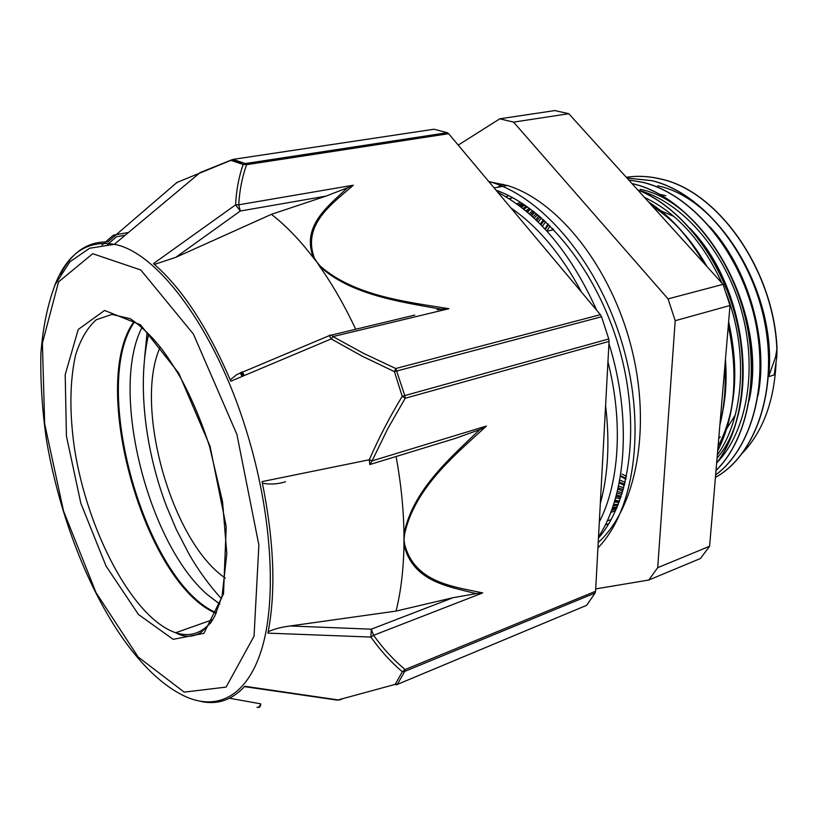 <?xml version="1.0" encoding="UTF-8"?>
<svg xmlns="http://www.w3.org/2000/svg" width="818" height="818" viewBox="0 0 818 818"><rect width="100%" height="100%" fill="white"/><g stroke="black" fill="none" stroke-linecap="round" stroke-linejoin="round"><path stroke-width="1.23" d="M776.814 356.791L777.008 348.407C773.685 269.061 717.447 190.563 660.402 178.917C648.654 176.136 637.294 175.604 626.302 177.312M777.018 348.407L775.515 357.21L768.613 376.699C777.857 294.756 720.014 198.508 657.682 185.809M715.433 477.446C755.812 455.197 778.818 389.419 764.411 320.104C750.29 250.768 700.995 192.118 651.772 180.614L626.987 178.058L651.598 180.645C700.791 192.148 750.045 250.717 764.206 320.012C778.654 389.276 755.74 455.064 715.433 477.415M715.638 474.982C752.366 448.09 770.372 381.812 754.135 315.145C738.081 248.457 690.372 193.569 643.04 182.342L628.684 179.94M716.016 470.554C748.48 439.092 761.251 372.947 743.276 309.398C725.372 245.84 679.472 195.001 634.236 184.081L631.925 183.529M716.64 463.244C742.632 429.031 750.689 368.499 734.216 310.963C717.703 253.457 678.521 205.737 637.559 189.756M717.672 450.984C735.157 416.035 738.705 374.102 728.347 325.206M704.819 264.163C689.155 236.77 670.392 216.013 648.531 201.903M719.881 425.002C724.564 406.618 726.261 386.699 724.952 365.237M776.834 348.458C773.511 269.102 717.274 190.594 660.238 178.958C648.551 176.187 637.242 175.645 626.312 177.322M552.682 228.539L551.813 230.185M620.361 476.168L625.913 479.256M715.648 474.91C752.294 447.927 770.198 381.648 753.93 315.042C737.826 248.406 690.157 193.6 642.866 182.383L628.735 180.001M547.968 223.866L544.972 228.989M619.144 482.917L624.42 485.442M716.026 470.442C748.398 438.888 761.067 372.752 743.061 309.276C725.106 245.778 679.247 195.032 634.062 184.111L632.017 183.621M543.367 219.602L540.33 224.163M617.815 489.133L622.835 491.137M716.65 463.06C742.499 428.816 750.474 368.427 734.043 311.044C717.58 253.682 678.562 206.024 637.703 189.919M538.919 215.737L535.841 219.776M616.414 494.839L621.189 496.383M717.703 450.657C734.942 415.912 738.47 374.296 728.296 325.809M704.267 263.549C688.797 236.699 670.331 216.269 648.868 202.271M534.645 212.261L531.557 215.819M614.952 500.064L619.308 501.127M719.963 424.051C724.37 406.29 725.995 387.098 724.84 366.484M530.534 209.122L527.426 212.24M613.469 504.808L617.825 505.493M768.613 376.699L774.196 374.879L776.824 356.791L775.515 357.21M613.766 509.471L611.649 510.033M520.36 206.586L524.379 204.797M616.976 507.538L612.283 508.285M522.804 208.478L526.587 206.3M617.887 505.33L613.224 505.544M525.79 210.88L529.41 208.304M619.083 502.303L614.349 502.037M529.164 213.733L532.692 210.747M620.422 498.612L615.586 497.876M532.855 216.995L536.291 213.57M621.854 494.338L616.854 493.142M536.823 220.707L540.187 216.811M623.306 489.542L618.111 487.855M540.984 224.827L544.287 220.431M644.431 197.363C676.711 212.649 702.55 241.238 721.977 283.14M726.241 293.509C748.797 351.331 743.94 418.356 717.345 454.91M624.727 484.246L619.318 482.037M545.371 229.429L548.602 224.48M638.122 190.093C680.995 201.32 723.971 249.398 741.067 309.224C758.204 369.041 746.977 431.669 716.926 462.691M626.097 478.438L620.443 475.657M552.436 230.062L553.091 228.958M605.596 405.677C609.921 442.262 608.163 474.859 600.32 503.469M488.653 181.402L491.137 182.148C544.123 198.017 600.044 265.155 623.265 347.251C646.68 429.317 633.664 511.628 597.927 547.845M497.722 192.21C537.845 213.508 570.841 252.864 596.7 310.267M608.94 343.621C632.181 417.477 626.189 495.319 598.52 536.802M603.592 442.702L602.314 466.403M496.056 190.226C545.892 207.762 597.171 271.157 619.042 347.619C641.046 424.072 630.525 501.434 598.449 538.132M599.328 521.843C619.144 483.704 623.49 422.507 607.948 361.883M581.567 292.22C561.69 254.807 538.132 226.709 510.882 207.915M758.041 395.442C768.838 340.268 748.409 268.529 709.676 226.668M622.058 474.082L626.537 476.373M749.145 400.513C768.245 316.29 708.03 202.762 640.289 189.295M550.085 225.921L546.884 231.065M619.707 479.982L625.197 482.364M717.079 458.08C760.658 407.988 748.286 287.322 689.646 228.038M545.698 221.729L542.426 226.31M618.52 485.984L623.776 487.845M718.051 446.577C735.944 412.078 739.472 370.482 728.634 321.791M707.049 266.627C691.946 240.011 673.746 219.878 652.447 206.228M541.526 217.977L538.183 222.026M617.273 491.444L622.334 492.814M720.085 422.63C725.382 403.315 727.171 382.231 725.443 359.399M537.569 214.613L534.154 218.191M616.005 496.362L620.893 497.252M533.847 211.637L530.361 214.766M614.758 500.708L619.512 501.137M530.473 209.081L526.884 211.79M613.592 504.44L618.265 504.399M527.467 206.913L523.755 209.224M612.58 507.457L617.242 506.894M525.033 205.236L521.107 207.148M611.823 509.573L615.279 508.765M523.346 204.111L519.093 205.635M611.475 510.514L616.578 508.459M595.719 588.909L648.776 580.034L700.433 558.5L709.595 546.291L657.703 567.672L675.198 320.717L730.014 305.492L709.595 546.291M568.807 113.702L723.061 284.347L668.061 298.887L513.581 122.127L568.807 113.702L554.839 110.573L499.778 118.814L458.223 145.113M499.778 118.814L513.581 122.127M723.061 284.347L730.014 305.492M668.061 298.887L675.198 320.717M657.703 567.672L648.776 580.034M497.446 187.302L503.459 184.347M776.088 362.701C774.145 401.382 762.938 431.505 742.478 453.06M616.772 508.009L611.496 510.452M518.019 204.837L522.774 203.723M488.816 181.596L507.313 185.482C557.988 200.839 611.179 267.169 631.465 347.814C651.895 428.428 635.934 508.581 598.214 542.518M601.148 534.839L599.655 535.013M496.935 191.279L497.712 190.839M608.633 523.96L605.32 524.808M505.923 196.78L508.653 195.635M611.118 519.635L607.201 520.851M509.379 198.917L512.671 197.721M60.409 274.511C71.595 252.394 87.383 241.525 107.782 241.923L176.944 182.465L230.911 160.338L243.15 164.52C238.784 177.005 236.269 190.451 235.594 204.858L153.477 263.601C181.749 287.926 207.537 327.128 230.85 381.208L331.218 338.918L362.221 356.198L394.409 371.628L402.231 396.311C389.869 416.669 378.887 437.824 369.286 459.767L262.087 481.608C274.132 541.209 276.085 591.721 267.915 633.132L370.922 637.069C380.39 650.514 390.861 662.069 402.323 671.742L395.166 684.39L338.059 699.922L244.807 686.261C232.292 699.86 217.772 704.952 201.248 701.547M111.769 236.586L113.099 235.42L114.949 235.758M257.823 707.417L259.695 707.192L260.707 703.838C259.756 706.599 258.498 707.744 256.954 707.253M448.653 133.692L447.282 132.7L245.298 163.559L246.596 164.684L448.653 133.692L600.381 314.664L395.779 368.519L394.409 371.628L601.547 316.75L600.381 314.664M436.884 308.447L441.567 309.173L448.929 308.703C407.64 301.995 354.542 296.208 320.227 266.054L319.593 266.31L314.398 258.089C301.75 223.999 333.233 203.109 353.315 185.216L238.733 204.797C239.531 190.502 242.148 177.128 246.596 164.684L243.15 164.52L245.298 163.559L233.007 159.387L230.911 160.338L233.007 159.387L433.99 129.234L447.282 132.7M238.733 204.797L235.594 204.858L240.318 211.013L238.733 204.797M176.074 183.212L178.293 181.78M609.052 341.403L608.756 338.969L404.798 395.575L405.196 398.254L609.052 341.403L595.586 591.25L405.074 669.543L402.323 671.742L404.705 671.414L595.095 593.019L595.586 591.25M329.153 335.523L331.218 338.918L332.946 336.597L363.754 353.458L395.779 368.519L404.798 395.575L402.231 396.311L405.196 398.254L387.609 428.99L372.098 460.871L369.286 459.767L369.787 464.563M397.159 684.492L586.659 605.31L396.423 684.799L395.166 684.39L397.507 684.083L404.705 671.414L405.074 669.543C393.581 659.962 383.08 648.551 373.581 635.3L482.692 592.927C454.583 586.578 414.992 583.398 404.665 544.44L403.969 544.747C412.661 581.22 447.743 586.332 473.346 592.948L476.597 593.561L482.692 592.927M338.713 699.748L336.985 700.075L244.48 686.639M370.922 637.069L373.581 635.3L371.29 629.185L370.922 637.069M353.315 185.216L347.875 187.649L345.493 189.623C327.66 206.535 300.973 226.739 313.652 258.191L314.398 258.089M175.686 257.384L240.318 211.013L326.045 196.105L271.382 214.336L175.686 257.384L154.408 264.408M326.045 196.105L347.875 187.649M320.227 266.054L313.652 258.191C299.787 239.95 285.697 225.328 271.382 214.336M448.929 308.703L332.946 336.597L331.249 335.094L329.337 335.339M230.257 379.797L236.934 374.501L329.49 335.554L414.767 315.083M236.934 374.501L252.445 367.977M355.707 329.235C344.695 305.758 332.66 284.787 319.593 266.31C350.493 294.511 398.847 301.556 436.884 308.468M441.567 309.173L437.109 309.736M268.181 631.823C273.416 629.185 280.738 627.232 290.145 625.975L396.055 611.087C400.922 591.578 403.56 569.461 403.969 544.747L403.969 533.939L404.665 533.837C414.951 487.221 456.107 454.051 486.403 426.066L479.961 429.552L476.495 432.681C449 459.123 412.589 490.974 403.98 533.939C403.622 509.205 401.004 483.397 396.106 456.505M476.597 593.561L453.07 597.702L396.055 611.087M369.91 464.563L372.098 460.871L486.403 426.066M285.513 481.771C277.537 484.205 269.838 484.675 262.414 483.172M370.943 464.205L455.278 438.407L479.961 429.552M601.547 316.75L608.756 338.969M595.095 593.019L586.659 605.31M115.522 235.267L113.937 234.981M219.766 604.134L207.619 594.839C147.741 543.52 109.54 390.769 141.862 327.701M216.402 612.794C145.123 582.488 89.561 384.869 134.581 321.822M241.034 372.405L242.997 376.096M242.322 371.812L244.285 375.544M241.474 372.2L243.427 375.912M216.146 613.357C144.459 583.786 88.313 384.041 134.091 321.454M240.195 372.803L242.138 376.454M516.495 203.733L520.882 202.516M615.688 510.483L610.719 512.508M659.768 194.347L665.913 195.727M660.484 210.666L673.848 216.402M735.259 415.063L724.881 431.567M720.29 436.873L718.736 438.479M246.484 431.014C272.026 513.08 277.016 599.451 261.627 649.41C246.136 699.441 213.58 712.509 179.704 693.654C117.322 659.451 64.458 546.71 46.452 439.859C42.137 409.491 40.297 380.575 40.9 353.12C42.986 327.006 47.72 304.214 55.113 284.746L69.867 261.821L89.581 248.253L114.295 244.337C156.974 251.719 215.185 328.57 246.484 431.014M54.397 286.392C66.759 253.877 86.728 239.858 114.295 244.337L200.257 172.506M260.809 704.993L259.695 707.192M342.65 698.746L339.664 699.973M404.665 544.44L404.01 539.369L404.665 533.837M453.07 597.702L371.29 629.185L290.145 625.975M260.707 703.838L229.51 698.245M107.649 244.398L116.493 236.729L125.226 235.195M211.821 621.199C201.862 633.439 189.817 637.294 175.686 632.743C132.986 618.398 87.332 531.148 74.479 448.458C69.377 412.63 69.734 381.546 75.532 355.206C80.44 339.531 87.352 327.721 96.258 319.756L111.923 314.419L130.236 318.693C137.015 323.151 144.561 329.736 152.874 338.437L159.899 346.638C165.441 353.591 172.271 363.867 180.4 377.466C191.678 398.141 201.402 421.147 209.561 446.485L222.557 501.71L226.801 553.582L222.107 595.985L214.807 616.077L210.645 622.927L200.942 632.508C192.711 637.447 184.295 637.519 175.686 632.743L212.823 619.615M210.042 446.239L226.218 526.587L223.518 593.899L203.876 633.337L173.171 639.349L138.457 614.471L106.043 566.046L80.849 503.315L66.432 436.137L65.195 374.716L78.211 329.49L104.561 310.451L140.451 324.756L178.702 373.039L210.042 446.239M236.893 434.378L258.877 545.074L254.05 636.169L226.105 687.089L184.183 692.13L138.16 657.007L96.033 592.621L63.518 510.964L44.663 423.816L42.403 343.161L58.528 281.913L92.731 253.703L140.829 270.001L193.385 334.041L236.893 434.378M160.216 347.036C133.354 405.984 171.688 542.017 225.328 578.07M147.117 332.527L144.684 356.904M489.532 182.445L491.137 182.158M614.768 502.078L617.651 501.015M547.007 231.208L553.858 229.756M494.113 187.915L507.313 185.482M496.884 191.218L497.61 190.798M509.246 198.835L512.497 197.629M608.725 523.806L605.381 524.675M230.962 160.164L231.709 159.817L245.39 163.61L447.395 132.741M200.318 172.475L230.952 160.164M337.752 700.147L341.239 699.104M114.878 234.868L113.099 235.42L102.066 244.971M114.939 234.858L128.457 232.496M207.619 594.839L219.797 604.042M148.682 334.061C136.851 384.48 145.399 451.066 166.688 506.69L176.32 529.491L188.917 553.878C197.792 569.502 208.61 584.451 221.392 598.725"/></g></svg>
